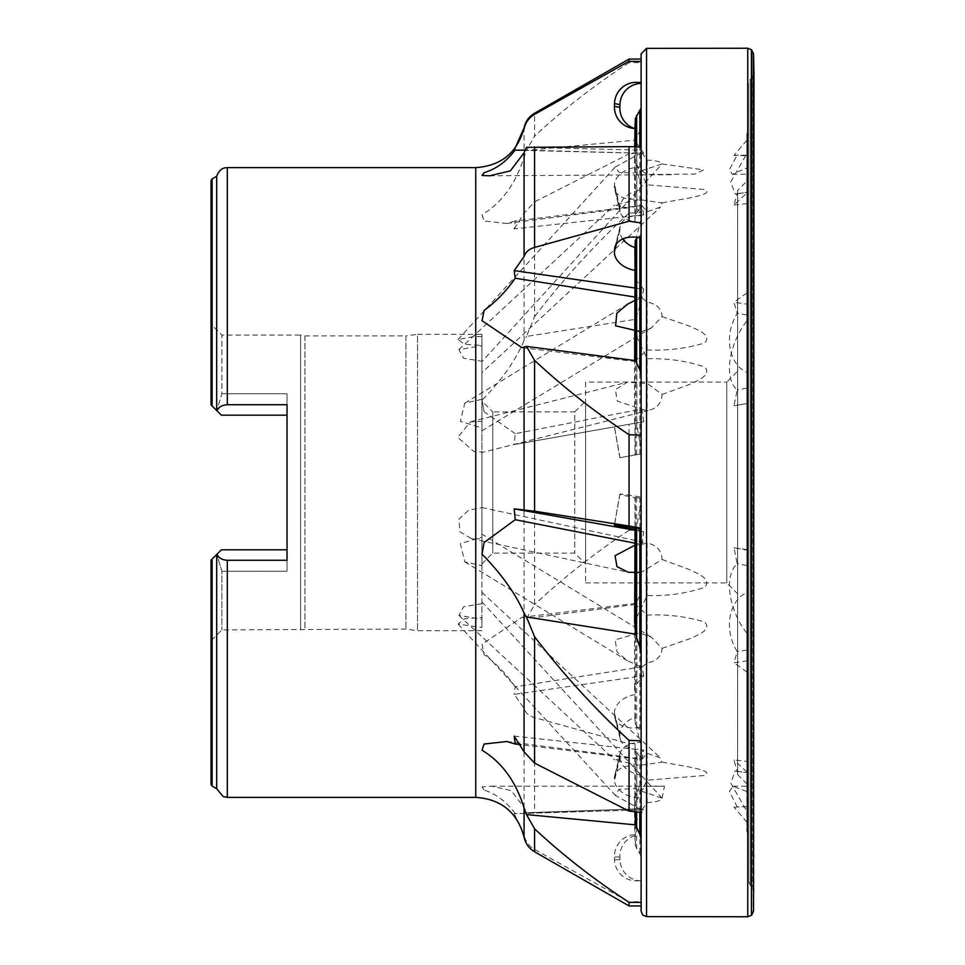 <?xml version="1.0" encoding="UTF-8"?>
<svg xmlns="http://www.w3.org/2000/svg" width="965" height="965" viewBox="0 0 965 965"><rect width="100%" height="100%" fill="white"/><g stroke="black" fill="none" stroke-linecap="round" stroke-linejoin="round"><path stroke-width="0.72" stroke-dasharray="4.83 3.62" d="M733.967 205.026L746.85 203.627L746.85 193.097L746.85 321.019C731.518 340.066 721.784 376.073 737.2 390.017L733.967 405.807L746.85 403.527L746.85 592.667C731.518 598.831 721.784 625.911 737.2 651.64L733.967 662.726L746.85 660.868L746.85 791.577L732.966 786.186L729.444 791.457L737.2 806.933L733.967 807.114L746.85 806.728L746.85 831.215L746.85 811.384L730.77 783.146L735.173 770.975L737.2 771.397L733.967 759.974L746.85 761.373L746.85 771.904L746.85 633.088C731.518 614.403 721.784 578.325 737.2 563.596L733.967 547.818L746.85 550.11L746.85 372.333C731.518 366.169 721.784 339.089 737.2 313.36L733.967 302.274L746.85 304.132L746.85 167.97L732.29 174.327L729.54 169.418L737.2 155.039L733.967 155.413L746.85 155.715L746.85 133.785L746.85 153.616L730.77 181.854L735.173 194.025L737.2 193.603L733.967 205.026L746.85 193.097M746.85 203.627L746.85 192.385L737.2 193.603M643.703 214.821L641.93 205.726L641.218 205.581L515.214 221.009L514.2 228.886L643.703 214.821L636.84 208.85L634.644 205.231L635.042 198.995A21.713 14.584 -13.6 0 1 614.681 189.188A21.713 14.584 -13.6 0 1 614.416 186.414L614.5 184.556A21.713 14.584 -13.6 0 1 636.502 167.343L641.122 166.849L641.122 152.542L641.122 212.638L629.047 213.072L629.047 153.893L641.122 152.542M641.122 61.519L641.122 59.058L641.122 62.592L629.047 62.665L629.047 59.058M746.85 181.203L746.85 783.797L746.85 181.203L737.622 190.431L737.622 774.569L737.622 190.431M735.173 770.975L746.85 772.615L746.85 761.373M737.2 771.397L746.85 772.615L746.85 811.384M732.966 786.186L746.85 786.186L746.85 806.728M746.85 592.667L746.85 660.868M746.85 321.019L746.85 403.527L733.967 405.807M746.85 153.616L746.85 192.518L735.173 194.025M732.29 174.315L746.85 174.231L746.85 155.715M746.85 372.333L746.85 304.132M746.85 633.088L746.85 550.11M746.85 155.256L737.2 155.039M514.2 150.19L643.703 153.266L524.948 150.13M746.85 314.916L737.2 313.36M634.644 287.968L643.703 289.271L641.93 297.932L634.644 297.003M746.85 565.538L737.2 563.596M634.644 530.219L643.703 531.824L641.93 544.272L634.644 543.138M514.2 736.114L643.703 750.179L641.93 759.274L641.218 759.419L521.004 744.691M629.047 905.942L629.047 901.925L641.122 901.624L641.122 905.942M746.85 806.644L737.2 806.933M643.703 809.804L514.2 813.688L643.703 809.804L636.84 819.852L634.644 825.582L635.042 834.665A21.713 21.387 -90 0 0 614.416 857.004L614.5 859.719A21.713 21.387 -90 0 0 636.502 880.78L641.122 880.647L641.122 901.624M629.047 743.786L641.122 742.085L641.122 808.815L629.047 809.165L629.047 743.786L534.574 717.586C528.953 715.921 525.442 712.87 524.067 708.419L514.2 694.378L643.703 675.729L636.84 683.799L634.644 688.178L635.042 694.667A21.713 15.38 -14.2 0 0 614.416 713.256L614.5 715.198A21.713 15.38 -14.2 0 0 614.826 717.465A21.713 15.38 -14.2 0 0 636.502 727.658L641.122 726.995L641.122 742.085M746.85 650.084L737.2 651.64M643.703 675.729L641.93 667.068L641.218 666.96L515.214 686.778L514.2 694.378M629.047 424.298L641.122 422.175L641.122 529.773L629.047 530.316L629.047 424.298L514.2 444.551L643.703 421.717L614.403 426.88L641.122 422.175L641.122 453.924L619.928 457.663L634.91 455.022L635.042 423.249M746.85 388.087L737.2 390.017M643.703 421.717L641.93 409.269L641.218 409.088L515.214 433.707L514.2 444.551M641.122 212.638L641.122 298.8L639.831 306.231L635.537 319.319L526.48 336.423L534.574 316.665L534.574 201.878L629.047 153.893M629.047 213.072C594.549 244.857 563.053 279.38 534.574 316.665M634.91 455.022L641.122 453.924L641.122 298.8M515.214 433.707L484.056 411.657L482.042 400.21C501.836 379.993 515.841 360.09 524.067 340.5L526.48 336.423M641.93 409.269L647.141 410.776C656.634 408.846 661.616 403.406 662.074 394.444L647.238 383.455L627.238 382.224L615.368 389.595L617.274 401.078L641.218 409.088M662.074 394.444L689.396 384.492C695.801 381.296 713.159 375.144 704.426 366.821C685.97 360.814 666.875 358.136 647.141 358.763L634.644 332.31L635.537 319.319M641.122 529.773L641.122 589.941L639.831 595.164L635.537 604.38L526.48 618.601L534.574 604.633L534.574 440.957M629.047 530.316C594.549 553.235 563.053 578.011 534.574 604.633M746.85 671.978L733.967 662.726M641.122 726.995L641.122 749.154A21.713 15.38 -14.2 0 1 620.254 738.864A21.713 15.38 -14.2 0 1 619.928 736.597L619.844 734.654A21.713 15.38 -14.2 0 1 634.91 717.429L635.042 694.667M634.91 717.429L635.356 724.679L641.122 731.518L641.122 749.154M515.214 686.778C506.709 674.354 496.324 663.594 484.056 654.499A54.293 6.779 83 0 0 482.042 644.258L521.981 617.323L526.48 618.601M641.93 667.068L647.141 662.943C656.634 661.194 661.616 656.345 662.074 648.396L651.484 637.226L639.421 632.871L615.151 639.843L617.069 652.026L627.395 660.711L641.218 666.96M662.074 648.396L689.396 638.878C695.801 635.839 713.159 629.819 704.426 621.955C685.97 616.43 666.875 614.138 647.141 615.091L635.537 604.38M634.644 688.178L634.644 604.102L635.356 604.199L635.356 724.679M641.122 808.815L526.48 812.771L534.574 812.433L534.574 717.586M629.047 809.165L534.574 812.433M514.2 813.688L524.067 834.894C525.442 841.311 528.953 846.148 534.574 849.429L629.047 901.925M746.85 822.156L733.967 807.114M641.122 880.647L641.122 880.792A21.713 21.387 -90 0 1 619.928 859.719L619.844 857.004A21.713 21.387 -90 0 1 634.91 835.618L635.042 834.665M634.91 835.618L635.356 845.774L641.122 856.269L641.122 880.792L636.502 880.78M515.214 813.591C506.709 801.939 496.324 794.086 484.056 790.021A54.293 9.433 90 0 0 482.042 786.849L491.523 786.186L511.148 790.637L524.067 807.452L526.48 812.771M641.93 809.792L647.141 802.615C656.634 802.036 661.616 800.552 662.074 798.151L634.101 788.658L618.842 789.334L615.453 795.474L641.218 809.816M662.074 798.151L664.475 786.186L647.141 786.318L636.84 792.965L634.644 796.595L635.537 809.526M641.122 902.408L641.122 775.028A21.713 14.584 -166.4 0 1 619.928 757.923L619.844 756.065A21.713 14.584 -166.4 0 1 620.109 753.291A21.713 14.584 -166.4 0 1 634.91 743.424L634.849 811.758M641.122 812.458L641.122 798.151L636.502 797.657A21.713 14.584 -166.4 0 1 614.5 780.444L614.416 778.586A21.713 14.584 -166.4 0 1 614.681 775.812A21.713 14.584 -166.4 0 1 635.042 766.005M643.703 750.179L636.84 756.15L634.644 759.769M746.85 771.904L733.967 759.974M641.122 798.151L641.122 775.028M634.91 743.424L635.356 750.408L641.122 758.309M482.042 750.251A54.293 6.429 97.3 0 1 484.056 744.039M641.93 759.274L647.141 753.279L660.494 757.959L662.074 762.169L639.771 765.39L614.777 759.986L627.648 757.115L641.218 759.419M662.074 762.169L689.396 766.994C695.801 768.55 713.159 771.397 704.426 775.498L647.141 780.202L636.84 800.142L634.644 806.547M641.122 740.806L641.122 497.156A21.713 0.748 -170 0 0 619.928 494.152L619.844 494.237A21.713 0.748 -170 0 0 619.832 494.249A21.713 0.748 -170 0 0 634.91 497.638L635.03 527.819M643.703 531.824L634.644 529.676M746.85 549.567L733.967 547.818M641.122 528.892L641.122 497.156M634.91 497.638L641.122 498.012M641.93 544.272L647.141 543.018C656.634 544.948 661.616 550.448 662.074 559.483L641.122 572.438M634.644 545.346L641.218 544.441M662.074 559.483L689.396 569.567C695.801 572.788 713.159 579.024 704.426 587.444C685.97 593.511 666.875 596.213 647.141 595.562L634.644 621.641M643.703 289.271L636.84 281.201L634.644 276.822M746.85 293.022L733.967 302.274M636.647 238.126L639.831 235.858L641.122 233.482L641.122 238.005L641.122 215.846A21.713 15.38 -165.8 0 0 620.254 226.136A21.713 15.38 -165.8 0 0 619.928 228.403L619.844 230.346A21.713 15.38 -165.8 0 0 622.69 238.958M641.122 233.482L641.122 215.846M641.93 297.932L647.141 302.057C656.634 303.806 661.616 308.655 662.074 316.604L651.484 327.774L641.122 331.815M634.644 300.525L641.218 298.04M662.074 316.604L689.396 326.122C695.801 329.161 713.159 335.181 704.426 343.045C685.97 348.57 666.875 350.862 647.141 349.909L635.537 360.62M634.644 360.5L635.356 360.596M641.122 149.527L641.122 146.97L641.122 149.527L635.537 149.985L526.48 147.331M643.703 153.266L636.84 143.266L634.644 137.561M746.85 140.287L733.967 155.413M641.122 82.495L641.122 107.971M641.93 152.844L647.141 160.081C656.634 160.588 661.616 161.879 662.074 163.966L634.596 172.976L619.24 172.554L615.236 167.041L641.218 152.82M662.074 163.966L703.69 169.888L694.897 174.086L647.141 174.544L636.84 167.162L634.644 163.362L635.537 149.985M641.122 62.592L641.122 125.305L639.831 130.685L635.537 140.13L526.48 150.419L534.574 136.198L534.574 113.231M629.047 62.665C594.549 85.113 563.053 109.624 534.574 136.198M514.2 228.886L524.067 213.144L534.574 201.878M641.122 166.849L641.122 189.972A21.713 14.584 -13.6 0 0 619.928 207.077L619.844 208.935A21.713 14.584 -13.6 0 0 620.109 211.709A21.713 14.584 -13.6 0 0 634.91 221.576L635.042 198.995M634.91 221.576L635.356 214.592L641.122 206.691L641.122 189.972M515.214 221.009L506.758 223.482L484.056 220.961A54.293 6.429 82.7 0 1 482.042 214.749C501.836 202.867 515.841 183.627 524.067 157.042L526.48 150.419M641.93 205.726L647.141 211.721L660.494 207.041L662.074 202.831L639.421 199.598L614.777 205.014L627.648 207.885L641.218 205.581M662.074 202.831L689.396 198.006C695.801 196.45 713.159 193.603 704.426 189.502L647.141 184.797L636.84 164.858L634.644 158.453L635.537 140.13M651.484 637.226L481.921 534.164L481.921 565.671L464.804 561.871L460.341 543.621L481.921 537.131L481.921 452.03L473.731 451.427L457.796 437.398L470.377 421.862L481.921 421.343L481.921 452.549L648.046 410.559L647.141 410.776L647.141 358.763M481.921 565.671L481.921 627.54L458.098 624.102L464.611 618.758L481.921 617.504L481.921 601.943M481.921 603.704L463.646 606.744L458.918 615.405L481.921 619.301L481.921 507.566L468.544 510.22L458.833 519.315L459.991 531.872L471.366 538.615L481.921 538.904M481.921 507.566L647.141 543.018L647.141 595.562M481.921 399.329L464.804 403.129L460.341 421.379L481.921 427.869L481.921 430.836L481.921 345.446L481.921 361.682L661.58 164.532M481.921 336.483L473.731 336.592L458.001 339.559L464.78 344.336L481.921 345.446L481.921 361.248L481.921 334.3L417.507 334.3L417.507 630.7L417.507 334.3L405.915 335.929L405.915 629.071L405.915 335.929L304.94 335.929L300.598 335.108L300.598 629.892L300.598 335.108L221.89 335.108L221.89 393.768L216.751 410.595L221.89 393.768L221.89 335.108L211.021 324.252L211.021 404.866L211.021 180.769M481.921 421.343L481.921 361.296L463.646 358.256L458.918 349.595L481.921 345.699L481.921 372.683L660.494 207.041M482.042 214.749L484.056 220.961M482.042 786.849L484.056 790.021M482.042 644.258L484.056 654.499M482.042 400.21L484.056 411.657M211.021 784.231L211.021 560.134L211.021 640.748L211.021 560.134L216.751 554.405L211.021 560.134L216.691 554.477L216.691 788.743M216.968 554.187C218.488 557.854 221.938 559.881 227.318 560.279L287.027 560.279L287.027 549.821L287.027 571.232L221.89 571.232L216.751 554.405L221.89 571.232L221.89 629.892L221.89 571.232L287.027 571.232L287.027 393.768L221.89 393.768L287.027 393.768L287.027 571.232L287.027 549.821L221.347 549.821L216.691 554.477M216.691 176.257L216.691 410.523L211.021 404.866L216.751 410.595L211.021 404.866L211.021 324.252M287.027 415.179L287.027 404.721L227.318 404.721C221.95 405.107 218.5 407.146 216.968 410.813L221.347 415.179L287.027 415.179L287.027 393.768L287.027 415.179L221.347 415.179L287.027 415.179L287.027 404.721L287.027 560.279L287.027 549.821L221.347 549.821L216.751 554.405L221.347 549.821L287.027 549.821M304.94 335.929L304.94 629.071L304.94 335.929M481.921 345.699L481.921 334.3M481.921 619.301L481.921 627.54M481.921 427.869L481.921 507.892M481.921 401.066L481.921 563.934L481.921 401.066L492.777 411.922L492.777 553.078L492.777 411.922L574.754 411.922L574.754 553.078L574.754 411.922L585.61 401.066L585.61 563.934L585.61 401.066M585.61 382.068L585.61 582.932L585.61 382.068L726.766 382.068L726.766 582.932L726.766 382.068L737.622 371.211L737.622 593.789L737.622 371.211M216.751 410.595L221.347 415.179L216.751 410.595M481.921 563.934L492.777 553.078L574.754 553.078L585.61 563.934M641.122 731.518L641.122 589.941M641.122 856.269L641.122 809.261M746.85 133.785L747.103 831.528L747.103 133.472L748.394 129.961L748.394 835.039L748.394 129.961M634.644 423.321L634.644 332.31M636.84 422.935L636.84 337.69M636.84 683.799L636.84 605.248M634.644 825.582L634.644 796.595M636.84 819.852L636.84 792.965M636.84 756.15L636.84 800.142M636.84 530.255L636.84 616.382M636.84 281.201L636.84 359.752M634.644 146.789L634.644 163.362M636.84 143.266L636.84 167.162M647.141 662.943L647.141 615.091M647.141 802.615L647.141 786.318M647.141 753.279L647.141 780.202M647.141 302.057L647.141 349.909M647.141 160.081L647.141 174.544M647.141 211.721L647.141 184.797M636.84 208.85L636.84 164.858M641.122 206.691L641.122 125.305M641.122 911.201L641.122 53.799M753.967 891.551L753.967 73.449L752.218 77.562L752.218 887.438L752.218 77.562L750.155 79.468L750.155 885.532L750.155 79.468L748.394 83.46L748.394 881.54L748.394 83.46M634.644 205.231L634.644 158.453M619.844 457.675L614.416 426.88L619.832 457.675M619.928 457.663L614.5 426.868M641.122 449.22L636.502 422.984M619.844 734.654L614.416 713.256M619.928 736.597L614.5 715.198M641.122 745.885L636.502 727.658M619.844 857.004L614.416 857.004M619.928 859.719L614.5 859.719M619.844 756.065L614.416 778.586M619.928 757.923L614.5 780.444M641.122 778.466L636.502 797.657M619.844 494.237L614.416 525.008L619.832 494.249M619.928 494.152L614.5 524.936M641.122 501.86L636.502 528.072M619.844 230.346L616.358 244.097M619.928 228.403L615.61 245.387M641.122 219.115L636.502 237.342M619.844 208.935L614.416 186.414M619.928 207.077L614.5 184.556M641.122 186.534L636.502 167.343M524.067 157.042L524.067 127.887M524.067 837.113L524.067 834.894M524.067 807.452L524.067 708.419M524.067 617.612L524.067 442.814M475.745 797.367L475.745 167.633M524.067 340.5L524.067 213.144M534.574 851.769L534.574 849.429M212.119 786.113L212.119 559.037M227.318 797.367L227.318 560.279M212.119 405.963L212.119 178.887M227.318 404.721L227.318 167.633M639.831 454.153L639.831 306.231M636.647 454.72L636.647 314.506M639.831 729.142L639.831 595.164M636.647 726.874L636.647 601.002M639.831 852.746L639.831 809.333M636.647 849.043L636.647 809.466M639.831 755.74L639.831 812.313M636.647 752.809L636.647 811.963M639.831 497.904L639.831 528.663M636.647 497.47L636.647 528.096M639.831 235.858L639.831 237.812M639.831 146.933L639.831 149.72M636.647 146.837L636.647 149.877M635.356 454.937L635.356 320.018M635.356 845.774L635.356 808.586M635.356 750.408L635.356 811.818M635.356 497.361L635.356 527.867M635.356 146.801L635.356 150.95M635.356 214.592L635.356 141.288M636.647 212.191L636.647 136.644M639.831 209.26L639.831 130.685M646.55 916.629L646.55 48.371M747.754 916.75L747.754 48.25M751.421 915.327L751.421 49.673M751.771 915.013L751.771 49.987M753.532 911.129L753.532 53.871M620.254 738.864L614.826 717.465M521.981 617.323L634.97 603.487M641.122 880.792L635.875 880.792M491.523 786.186L664.475 786.186M620.109 753.291L614.681 775.812M506.758 741.518L627.648 757.115M620.254 226.136L614.826 247.535M521.981 347.677L634.97 361.513M634.934 128.755L631.58 128.092M489.508 175.811L672.303 174.689M620.109 211.709L614.681 189.188M506.758 223.482L627.648 207.885M470.377 421.862L627.238 382.224M464.804 561.871L627.395 660.711M458.098 624.102L615.453 795.474M481.921 601.883L661.327 797.271M458.918 615.405L614.777 759.986M481.921 592.317L660.494 757.959M471.366 538.615L628.312 572.281M481.921 430.836L651.484 327.774M464.804 403.129L626.755 304.687M458.001 339.559L615.236 167.041M458.918 349.595L614.777 205.014M481.921 630.7L417.507 630.7L405.915 629.071L221.89 629.892L211.021 640.748M585.61 582.932L726.766 582.932L737.622 593.789M737.622 774.569L746.85 783.797M746.85 831.215L748.394 835.039M748.394 881.54L753.979 891.431"/><path stroke-width="1.45" d="M524.948 150.13L514.2 150.19L524.067 127.887C525.442 121.481 528.953 116.596 534.574 113.231L629.047 59.058L629.047 61.302L641.122 61.519L641.122 82.495L636.502 82.387A21.713 21.375 -78.8 0 0 614.5 103.569L614.416 106.283A21.713 21.375 -78.8 0 0 635.042 128.49L634.644 146.789M629.047 221.214L641.122 222.915L641.122 146.97L629.047 146.632L629.047 221.214L534.574 247.414C528.953 249.079 525.442 252.13 524.067 256.581L514.2 270.622L634.644 287.968M634.644 297.003L515.214 278.222L514.2 270.622M629.047 526.021L641.122 528.157L641.122 435.227L629.047 434.684L629.047 526.021L534.574 511.209L514.2 508.869L634.644 530.219M634.644 543.138L515.214 519.701L514.2 508.869M629.047 811.107L641.122 812.458L641.122 740.806L629.047 740.372L629.047 811.107L534.574 763.122L524.067 751.856L514.2 736.114L515.214 743.991L506.758 741.518L484.056 744.039L482.042 750.251C501.836 762.133 515.841 781.373 524.067 807.958L526.48 814.581L635.537 824.87L639.831 834.315L641.122 839.695M521.004 744.691L515.214 743.991M641.122 905.942L641.122 902.408L629.047 902.335L629.047 905.942L641.122 905.942M629.047 902.335C594.549 879.887 563.053 855.376 534.574 828.802L526.48 814.581M634.849 811.758L635.537 824.87M641.122 654.68L639.831 647.25L635.537 634.174L526.48 616.961L534.574 636.719L534.574 763.122M629.047 740.372C594.549 708.563 563.053 674.016 534.574 636.719M641.122 528.157L641.122 528.892L636.502 528.072A21.713 0.748 -170 0 0 614.5 524.936L614.416 525.008A21.713 0.748 -170 0 0 614.403 525.032A21.713 0.748 -170 0 0 635.042 529.423L634.644 621.641L635.537 634.174M635.03 527.819L635.042 529.423M515.214 519.701L484.056 542.571L482.042 554.115C501.836 574.477 515.841 594.126 524.067 613.065L526.48 616.961M641.122 572.438L628.312 572.281L616.985 566.6L615.043 555.731L634.644 545.346M641.122 435.227L641.122 375.059L639.831 369.836L635.537 360.62L526.48 346.399L534.574 360.367L534.574 511.209M629.047 434.684C594.549 411.766 563.053 386.989 534.574 360.367M641.122 222.915L641.122 238.005L636.502 237.342A21.713 15.38 -165.8 0 0 614.826 247.535A21.713 15.38 -165.8 0 0 614.5 249.802L614.416 251.744A21.713 15.38 -165.8 0 0 635.042 270.333L634.644 360.5M622.69 238.958A21.713 15.38 -165.8 0 0 634.91 247.571L635.042 270.333M634.91 247.571L635.356 240.321L637.539 237.487M515.214 278.222C506.709 290.646 496.324 301.406 484.056 310.501A54.293 6.779 97 0 1 482.042 320.742L521.981 347.677L526.48 346.399M641.122 331.815L615.598 325.82L616.804 313.323L627.395 304.289L634.644 300.525M629.047 146.632L526.48 147.331L524.067 152.796L524.067 256.581M524.067 128.936C525.442 122.519 528.953 117.658 534.574 114.353L629.047 61.302M641.122 83.448A21.713 21.375 -78.8 0 0 619.928 104.642L619.844 107.356A21.713 21.375 -78.8 0 0 634.331 128.454M634.91 128.635L635.356 118.478L641.122 107.971L641.122 146.97M515.214 149.901C506.709 161.348 496.324 168.947 484.056 172.699A54.293 9.421 89.6 0 1 482.042 175.473L489.508 175.811L510.316 170.926L524.067 152.796M482.042 175.473L484.056 172.699M482.042 320.742L484.056 310.501M482.042 554.115L484.056 542.571M216.691 554.477L211.021 560.134L211.021 784.231L212.119 786.113L216.691 788.743L216.691 554.477L221.347 549.821L287.027 549.821M287.027 415.179L221.347 415.179L216.968 410.813C218.488 407.146 221.938 405.119 227.318 404.721L287.027 404.721L287.027 560.279L227.318 560.279C221.95 559.893 218.5 557.854 216.968 554.187M212.119 178.887L211.021 180.769L211.021 404.866L216.691 410.523L216.691 176.257L212.119 178.887L212.119 405.963M641.122 238.005L641.122 375.059M747.754 48.25L646.55 48.371L641.122 53.799L641.122 911.201L642.738 915.073L646.55 916.629L747.754 916.75L747.754 48.25L751.421 49.673L751.421 915.327L747.754 916.75M753.532 53.871L753.532 911.129L753.967 73.449L753.532 53.871L751.421 49.673M616.358 244.097L614.416 251.744M615.61 245.387L614.5 249.802M619.844 107.356L614.416 106.283M619.928 104.642L614.5 103.569M641.122 83.304L636.502 82.387M524.067 347.388L524.067 509.858M524.067 613.065L524.067 751.856M524.067 807.958L524.067 837.113C517.409 812.385 501.293 799.141 475.745 797.367L475.745 167.633C501.293 165.859 517.409 152.615 524.067 127.887M534.574 113.231L534.574 114.353M534.574 146.982L534.574 247.414M534.574 828.802L534.574 851.769L629.047 905.942M212.119 559.037L212.119 786.113M227.318 560.279L227.318 797.367L223.132 796.535L216.691 788.743M216.691 176.257C219.803 167.681 225.834 167.741 225.255 167.826L227.318 167.633L227.318 404.721M639.831 812.313L639.831 834.315M636.647 811.963L636.647 828.356M639.831 528.663L639.831 647.25M636.647 528.096L636.647 638.987M639.831 237.812L639.831 369.836M636.647 238.126L636.647 363.998M639.831 111.482L639.831 146.933M636.647 115.209L636.647 146.837M635.356 811.818L635.356 823.712M635.356 527.867L635.356 633.498M635.356 240.321L635.356 360.596M635.356 118.478L635.356 146.801M646.55 48.371L646.55 916.629M751.771 49.987L751.421 915.327M629.047 59.058L641.122 59.058M626.755 304.687L627.395 304.301M524.067 837.113C525.442 843.519 528.953 848.404 534.574 851.769M227.318 797.367L475.745 797.367M227.318 167.633L475.745 167.633M753.532 911.129L751.771 915.013"/></g></svg>
